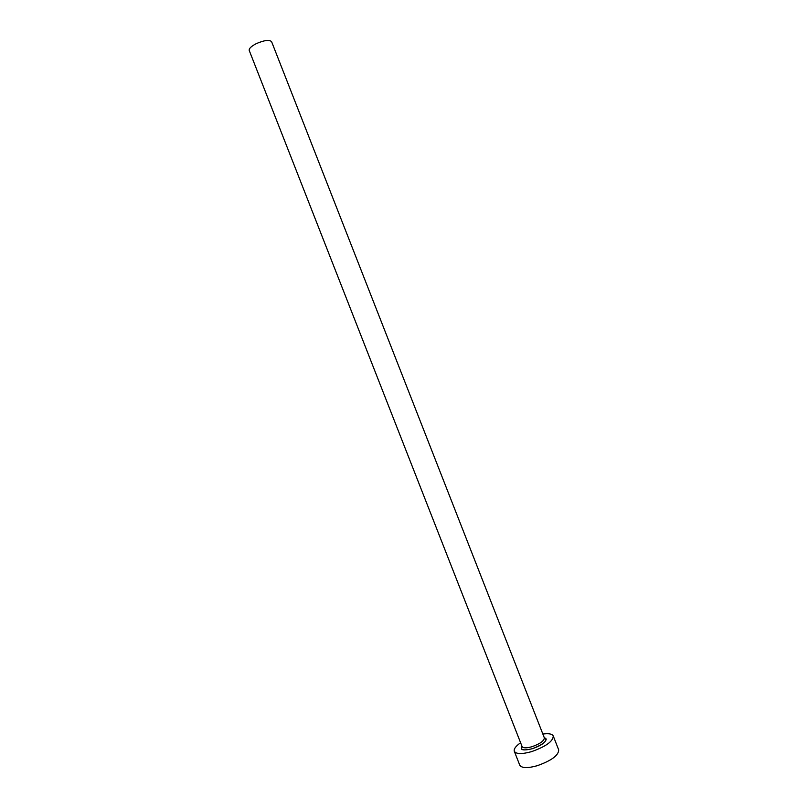 <?xml version="1.0" encoding="UTF-8"?>
<svg xmlns="http://www.w3.org/2000/svg" width="808" height="808" viewBox="0 0 808 808"><rect width="100%" height="100%" fill="white"/><g stroke="black" fill="none" stroke-linecap="round" stroke-linejoin="round"><path stroke-width="1.21" d="M522.079 746.531L249.228 50.47C248.864 48.53 251.268 46.228 256.409 43.581C264.418 40.168 269.478 39.541 271.609 41.703L544.329 737.805C544.249 740.835 540.128 743.804 531.987 746.713C526.442 748.259 523.14 748.198 522.079 746.531L521.473 748.743C521.907 750.299 525.543 750.279 532.381 748.693C523.463 750.905 519.968 750.016 521.887 746.047M520.605 742.764C515.746 746.148 513.656 748.986 514.302 751.268C516.13 754.187 521.907 754.308 531.614 751.622C545.925 746.511 553.137 741.3 553.258 735.997C552.187 733.886 548.723 733.23 542.855 734.048M514.302 751.268L519.746 765.136C521.625 768.186 527.422 768.388 537.148 765.742C551.46 760.641 558.641 755.359 558.692 749.875L553.258 735.997M544.148 737.33C548.521 740.067 544.602 743.855 532.381 748.693C540.946 745.744 545.572 742.522 546.279 739.017L544.329 737.805"/></g></svg>
